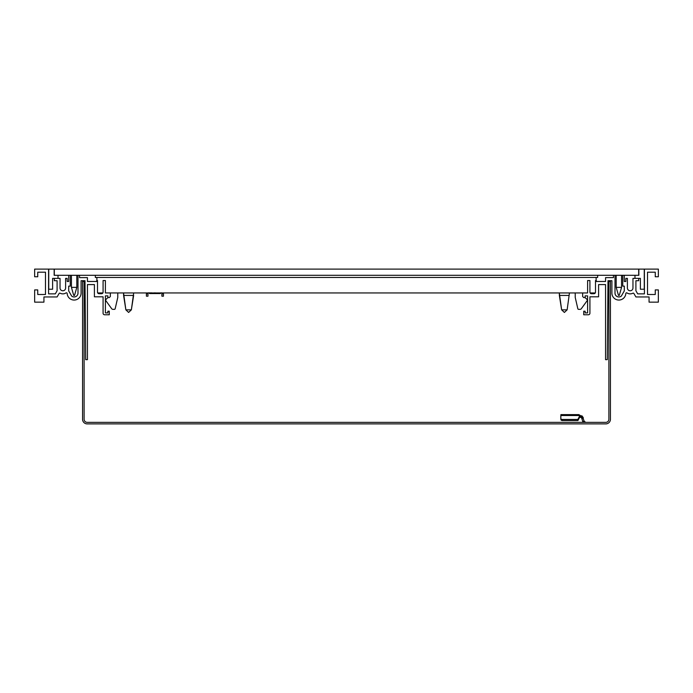 <?xml version="1.0" encoding="UTF-8"?>
<svg xmlns="http://www.w3.org/2000/svg" width="693" height="693" viewBox="0 0 693 693"><rect width="100%" height="100%" fill="white"/><g stroke="black" fill="none" stroke-linecap="round" stroke-linejoin="round"><path stroke-width="1.04" d="M610.438 419.256L610.438 281.479L608.887 281.479L608.887 419.256A3.093 3.093 0 0 1 605.795 422.358L87.205 422.358A3.093 3.093 0 0 1 84.113 419.256L84.113 281.479L82.562 281.479L82.562 419.256A4.643 4.643 0 0 0 87.205 423.899L605.795 423.899A4.643 4.643 0 0 0 610.438 419.256M582.995 422.358L581.644 417.914L583.038 417.247L583.341 418.052L581.843 418.459M585.68 422.358L584.182 421.205L582.683 421.604M584.182 421.205L582.198 416.043M579.781 416.995L577.927 420.547L577.849 419.456L579.703 415.904L583.038 417.247L581.687 415.809L579.703 415.904L579.781 416.995L581.644 417.914M577.927 420.547L562.37 420.547A1.551 1.091 175.8 0 1 560.906 419.568A1.551 1.091 175.8 0 1 560.906 419.508L560.828 418.529M577.849 419.456L562.283 419.456A1.551 1.091 175.8 0 1 560.819 418.468A1.551 1.091 175.8 0 1 560.819 418.416L560.906 414.613L578.854 414.613L583.038 417.247L578.854 414.613L578.69 415.523L560.819 415.523L560.819 418.416M562.447 414.613L560.906 414.613M571.508 414.613L578.854 414.613L583.038 417.247L578.854 414.613M585.594 422.349L585.057 422.228M55.31 293.867L48.579 293.867L48.579 269.101L34.65 269.101L34.65 276.758L37.743 276.758L37.743 272.193L45.487 272.193L45.487 294.49L37.743 294.49L37.743 289.917L34.65 289.917L34.65 302.148L43.936 302.148L43.936 296.959L57.095 296.959L59.096 293.511A0.771 0.771 0 0 1 60.118 293.208A5.882 5.882 0 0 0 65.982 292.948A0.771 0.771 0 0 1 67.178 293.546A6.965 6.965 0 0 0 74.35 300.052A6.965 6.965 0 0 0 81.09 293.096L81.09 280.708L85.005 280.708L85.698 359.658L87.439 359.658L87.439 284.58L94.404 284.58L94.404 296.812L103.075 296.812L103.075 313.219A1.551 1.551 0 0 0 104.617 314.769L109.269 314.769L109.269 311.209L107.874 311.209L107.874 312.907L105.397 312.907L105.397 295.876L107.874 295.876L107.874 297.583L109.269 297.583L110.352 296.5L110.352 292.94L105.397 292.94L105.397 280.552L103.075 280.552L103.075 292.16A1.551 1.551 0 0 1 101.525 293.711L99.047 293.711A1.551 1.551 0 0 1 97.496 292.16L97.496 280.552L96.725 280.552L96.725 281.479L87.439 281.479L87.439 277.616L79.539 277.616L79.539 275.294L77.997 275.294L77.997 293.096A3.872 3.872 0 0 1 71.691 296.102L68.702 290.939L68.702 286.131L70.253 286.131L70.253 275.294L68.702 275.294L68.702 281.479L67.16 281.479L67.16 278.387L65.61 278.387L65.61 287.985A2.789 2.789 0 0 1 62.82 290.774A2.789 2.789 0 0 1 60.04 287.985L60.04 278.387L54.314 278.387L54.314 280.708L57.095 280.708L57.095 290.774L55.31 293.867M637.69 293.867L644.421 293.867L644.421 269.101L658.35 269.101L658.35 276.758L655.257 276.758L655.257 272.193L647.513 272.193L647.513 294.49L655.257 294.49L655.257 289.917L658.35 289.917L658.35 302.148L649.064 302.148L649.064 296.959L635.905 296.959L633.904 293.511A0.771 0.771 0 0 0 632.882 293.208A5.882 5.882 0 0 1 627.018 292.948A0.771 0.771 0 0 0 625.822 293.546A6.965 6.965 0 0 1 618.65 300.052A6.965 6.965 0 0 1 611.91 293.096L611.91 280.708L607.995 280.708L607.302 359.658L605.561 359.658L605.561 284.58L598.596 284.58L598.596 296.812L589.925 296.812L589.925 313.219A1.551 1.551 0 0 1 588.383 314.769L583.731 314.769L583.731 311.209L585.126 311.209L585.126 312.907L587.603 312.907L587.603 295.876L585.126 295.876L585.126 297.583L583.731 297.583L582.648 296.5L582.648 292.94L587.603 292.94L587.603 280.552L589.925 280.552L589.925 292.16A1.551 1.551 0 0 0 591.475 293.711L593.953 293.711A1.551 1.551 0 0 0 595.504 292.16L595.504 280.552L596.275 280.552L596.275 281.479L605.561 281.479L605.561 277.616L613.461 277.616L613.461 275.294L615.003 275.294L615.003 293.096A3.872 3.872 0 0 0 621.309 296.102L624.298 290.939L624.298 286.131L622.747 286.131L622.747 275.294L624.298 275.294L624.298 281.479L625.84 281.479L625.84 278.387L627.39 278.387L627.39 287.985A2.789 2.789 0 0 0 630.18 290.774A2.789 2.789 0 0 0 632.96 287.985L632.96 278.387L638.686 278.387L638.686 280.708L635.905 280.708L635.905 290.774L637.69 293.867M48.735 289.224L52.607 289.224L52.607 278.387L58.021 278.387L58.021 275.294L54.158 275.294L54.158 269.101L48.735 269.101L48.735 289.224M644.265 289.224L640.393 289.224L640.393 278.387L634.979 278.387L634.979 275.294L638.842 275.294L638.842 269.101L644.265 269.101L644.265 289.224M97.704 292.94L102.867 292.94M110.352 292.94L582.648 292.94M590.133 292.94L595.296 292.94M596.119 280.552L596.119 277.46L95.331 277.46L95.331 275.294M96.881 280.552L96.881 277.46M596.119 277.46L597.669 277.46L597.669 275.294M54.314 275.294L638.686 275.294L638.686 269.101L54.314 269.101L54.314 275.294M117.775 292.94L117.775 297.427L115.168 308.749A0.771 0.771 0 0 1 114.414 309.347L112.933 309.347A1.551 1.551 0 0 1 111.677 308.706L105.397 300.06L107.874 297.583M133.688 292.94L131.358 309.849L125.866 309.849L128.612 312.448L131.358 309.849L133.645 295.417L123.588 295.417L123.545 292.94L125.866 309.849L123.588 295.417M575.225 292.94L575.225 297.427L577.832 308.749A0.771 0.771 0 0 0 578.586 309.347L580.067 309.347A1.551 1.551 0 0 0 581.323 308.706L587.603 300.06L585.126 297.583M568.788 295.417L559.355 295.417L559.312 292.94L561.642 309.849L559.355 295.417M567.134 309.849L569.455 292.94L567.134 309.849L561.642 309.849L564.388 312.448L567.134 309.849M117.775 297.427L115.168 308.749L117.775 297.427M114.414 309.347L112.933 309.347L114.414 309.347M575.225 297.427L577.832 308.749L575.225 297.427M578.586 309.347L580.067 309.347L578.586 309.347M146.414 292.94L146.414 296.188L147.964 296.188L147.964 292.94M161.902 292.94L161.902 296.188L163.444 296.188L163.444 292.94M149.948 292.784L150.502 293.555L154.929 293.555L151.81 293.555L151.256 292.784M161.123 292.784L160.352 293.555L150.502 293.555M160.352 293.555L159.364 293.555M73.735 295.417L74.515 295.417L73.735 295.417L71.431 287.37L76.031 287.37M616.181 287.37L616.181 275.294L616.181 287.37L618.485 295.417L619.265 295.417L618.485 295.417L616.181 287.37L620.781 287.37M154.929 293.555L149.515 293.555L154.929 293.555L154.929 292.784M562.283 419.456L562.37 420.547M579.703 415.904L578.69 415.523M146.414 293.867L147.964 293.867M161.902 293.867L163.444 293.867M560.906 419.568L560.819 418.468M125.866 309.849L128.612 312.448L125.866 309.849M148.744 292.784L149.515 293.555M74.515 295.417L76.819 287.37L76.819 275.294M71.431 287.37L71.431 275.294M621.569 287.37L619.265 295.417L621.569 287.37L621.569 275.294"/></g></svg>
